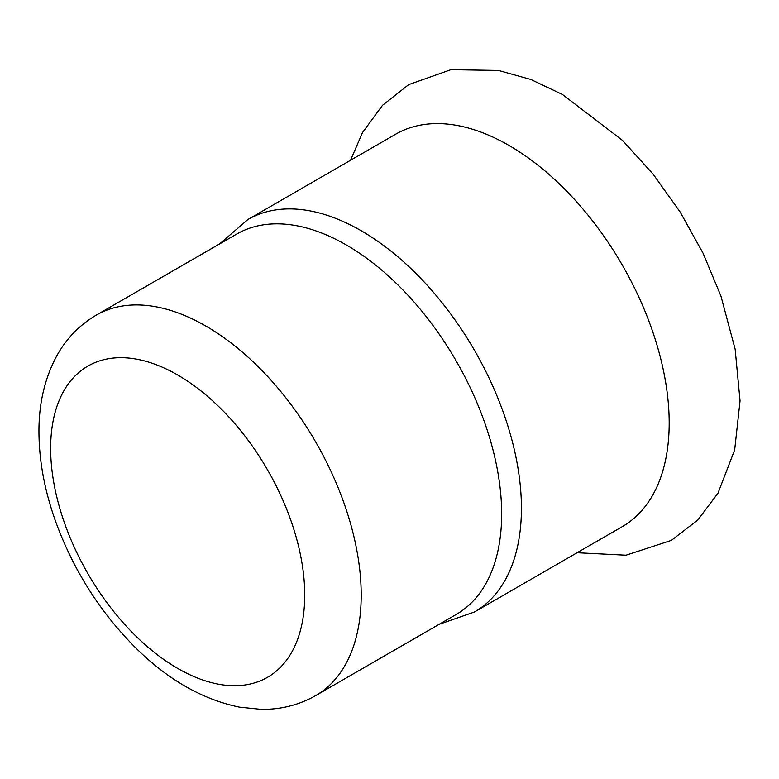 <?xml version="1.0" encoding="UTF-8"?>
<svg xmlns="http://www.w3.org/2000/svg" width="779" height="779" viewBox="0 0 779 779"><rect width="100%" height="100%" fill="white"/><g stroke="black" fill="none" stroke-linecap="round" stroke-linejoin="round"><path stroke-width="1.17" d="M474.489 611.982A226.582 130.823 60 0 0 521.424 508.249A226.582 130.823 60 0 0 361.203 230.74A226.582 130.823 60 0 0 247.907 219.522L395.674 134.212A226.582 130.823 60 0 1 570.277 194.916A226.582 130.823 60 0 1 669.19 422.939A226.582 130.823 60 0 1 622.255 526.662L474.489 611.982L439.142 624.32M96.129 315.222L236.582 234.128A219.6 126.782 60 0 1 346.382 245.005A219.6 126.782 60 0 1 501.657 513.955A219.6 126.782 60 0 1 456.173 614.485L315.719 695.579A219.6 126.782 -120 0 0 361.203 595.049A219.6 126.782 -120 0 0 265.347 374.056A219.6 126.782 -120 0 0 96.129 315.222C79.507 325.018 66.419 338.514 56.867 355.701C44.763 378.117 38.784 403.561 38.95 432.053C39.086 460.701 44.539 490.205 55.299 520.567C72.768 568.865 99.137 610.853 134.387 646.551C166.949 679.181 201.985 699.386 239.494 707.147L260.838 709.328C280.567 709.688 298.863 705.102 315.719 695.579M304.735 595.049A179.667 103.734 -120 0 0 177.69 375.001A179.667 103.734 -120 0 0 50.645 448.353A179.667 103.734 -120 0 0 177.69 668.401A179.667 103.734 -120 0 0 304.735 595.049M350.56 160.26L362.478 132.625L382.489 105.331L408.761 84.59L450.992 69.672L498.492 70.451L530.772 79.458L562.506 94.522L622.518 140.415L653.084 174.116L680.223 212.131L703.077 253.224L720.945 296.098L735.162 349.284L740.05 400.883L734.675 449.902L717.995 493.165L697.77 520.051L671.381 540.373L626.034 555.203L577.112 552.73M247.907 219.522L219.542 243.973"/></g></svg>
